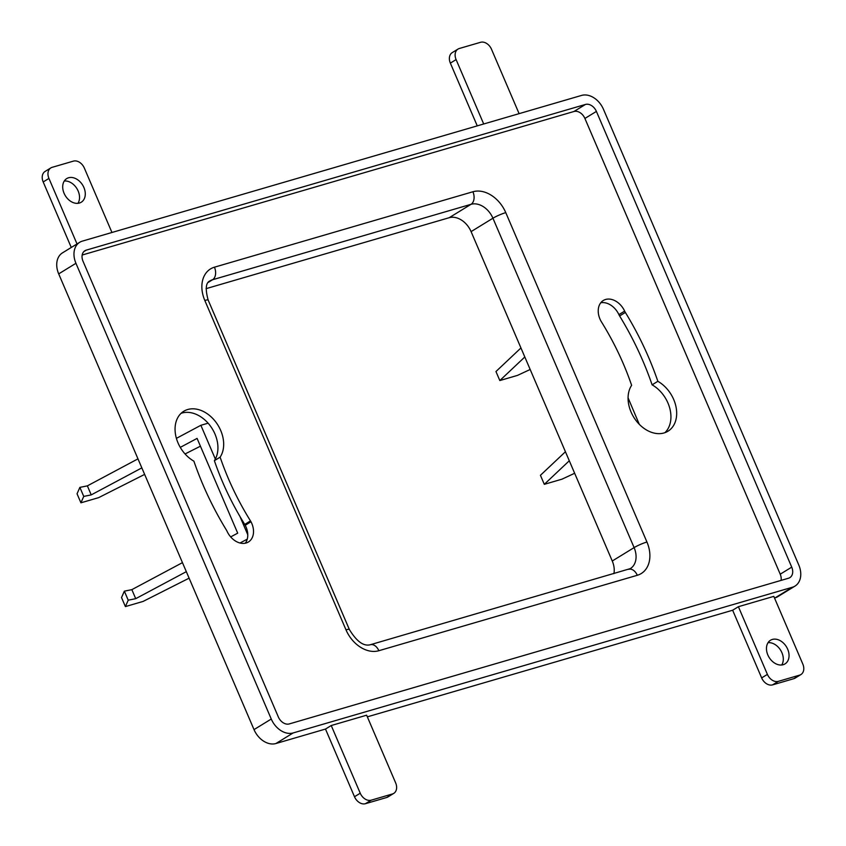 <?xml version="1.0" encoding="UTF-8"?>
<svg xmlns="http://www.w3.org/2000/svg" width="846" height="846" viewBox="0 0 846 846"><rect width="100%" height="100%" fill="white"/><g stroke="black" fill="none" stroke-linecap="round" stroke-linejoin="round"><path stroke-width="1.27" d="M767.84 654.963A13.874 10.163 58.5 0 0 785.014 663.899A13.874 10.163 58.5 0 0 787.668 649.178A13.874 10.163 58.5 0 0 770.505 640.253A13.874 10.163 58.5 0 0 767.84 654.963M781.725 664.988A13.874 10.163 58.5 0 0 781.926 652.71A13.874 10.163 58.5 0 0 768.041 642.685M64.074 193.29A13.874 10.163 58.5 0 0 81.248 202.226A13.874 10.163 58.5 0 0 83.902 187.505A13.874 10.163 58.5 0 0 66.739 178.58A13.874 10.163 58.5 0 0 64.074 193.29M77.959 203.315A13.874 10.163 58.5 0 0 78.16 191.037A13.874 10.163 58.5 0 0 64.275 181.012M631.042 411.991A29.853 21.869 58.5 0 0 667.991 431.206A29.853 21.869 58.5 0 0 673.712 399.534A29.853 21.869 58.5 0 0 657.86 381.313C649.643 357.414 638.815 334.456 625.363 312.438A9.782 7.159 -121.5 0 1 624.644 311.106A17.47 12.796 58.5 0 0 603.314 300.489A17.47 12.796 58.5 0 0 600.766 320.719A10.036 7.35 58.5 0 0 601.252 321.575C613.9 341.89 624.031 363.146 631.624 385.321A29.853 21.869 58.5 0 0 631.042 411.991M664.924 432.666A29.853 21.869 58.5 0 0 667.97 403.066A29.853 21.869 58.5 0 0 652.107 384.835L657.86 381.313M178.03 442.934A29.853 21.869 58.5 0 0 193.893 461.165C202.109 485.065 212.938 508.023 226.39 530.04A9.782 7.159 -121.5 0 1 227.098 531.373A17.47 12.796 58.5 0 0 248.438 541.979A17.47 12.796 58.5 0 0 251.791 523.452A17.47 12.796 58.5 0 0 250.976 521.749A10.036 7.35 58.5 0 0 250.49 520.903C237.842 500.578 227.722 479.333 220.119 457.157A29.853 21.869 58.5 0 0 220.711 430.487A29.853 21.869 58.5 0 0 183.762 411.262A29.853 21.869 58.5 0 0 178.03 442.934M245.245 543.217A17.47 12.796 58.5 0 0 246.038 526.973A17.47 12.796 58.5 0 0 245.234 525.281A10.036 7.35 58.5 0 0 244.748 524.425C232.1 504.11 221.969 482.855 214.376 460.679A29.853 21.869 58.5 0 0 214.958 434.009A29.853 21.869 58.5 0 0 181.076 413.334M802.812 664.047L773.804 596.367L738.399 606.698L767.407 674.389A9.909 7.254 58.5 0 0 778.352 681.347L799.597 675.14A9.909 7.254 58.5 0 0 800.908 674.558A9.909 7.254 58.5 0 0 802.812 664.047M395.642 782.878L366.635 715.198L331.23 725.53L360.237 793.22A9.909 7.254 58.5 0 0 371.193 800.179L392.438 793.971A9.909 7.254 58.5 0 0 393.75 793.389A9.909 7.254 58.5 0 0 395.642 782.878M111.947 232.481L84.346 168.09A9.909 7.254 58.5 0 0 73.391 161.131L52.156 167.328A9.909 7.254 58.5 0 0 50.834 167.91A9.909 7.254 58.5 0 0 48.941 178.421L77.018 243.944M519.106 113.65L491.505 49.258A9.909 7.254 58.5 0 0 480.56 42.3L459.315 48.497A9.909 7.254 58.5 0 0 458.003 49.079A9.909 7.254 58.5 0 0 456.1 59.59L483.701 123.992M293.16 732.943L792.374 587.251A19.818 14.519 58.5 0 0 795.007 586.088A19.818 14.519 58.5 0 0 798.804 565.065L603.484 109.335A19.818 14.519 58.5 0 0 581.583 95.418L82.358 241.121A19.818 14.519 58.5 0 0 79.736 242.273A19.818 14.519 58.5 0 0 75.939 263.296L271.259 719.026A19.818 14.519 58.5 0 0 293.16 732.943L275.912 743.528L325.488 729.062L331.23 725.53M275.912 743.528A19.818 14.519 -121.5 0 1 254.022 729.612L271.259 719.026M75.939 263.296L58.691 273.882L254.022 729.612M58.691 273.882A19.818 14.519 -121.5 0 1 62.488 252.859L79.736 242.273M71.276 247.476L43.188 181.953A9.909 7.254 -121.5 0 1 45.092 171.442L50.834 167.91M477.25 125.874L450.358 63.122A9.909 7.254 -121.5 0 1 452.25 52.611L458.003 49.079M795.007 586.088L777.76 596.673A19.818 14.519 -121.5 0 1 775.137 597.826L792.374 587.251M774.502 598.016L775.137 597.826M800.908 674.558L795.166 678.09A9.909 7.254 -121.5 0 1 793.844 678.672L772.61 684.869A9.909 7.254 -121.5 0 1 761.654 677.91L732.647 610.23L738.399 606.698M367.344 716.848L732.647 610.23M393.75 793.389L387.997 796.921A9.909 7.254 -121.5 0 1 386.685 797.503L365.44 803.7A9.909 7.254 -121.5 0 1 354.495 796.742L325.488 729.062M652.107 384.835C643.891 360.935 633.062 337.977 619.61 315.96A9.782 7.159 -121.5 0 1 618.902 314.627A17.47 12.796 58.5 0 0 600.755 302.783M781.07 580.398A9.909 7.254 58.5 0 0 780.224 574.191L584.903 118.461A9.909 7.254 58.5 0 0 573.948 111.503L82.178 255.027M206.075 288.655L449.184 217.708A19.818 14.519 -121.5 0 1 471.085 231.624L612.261 561.014A19.818 14.519 -121.5 0 1 613.91 573.641M214.376 460.679L220.119 457.157M289.29 723.922L788.514 578.23A9.909 7.254 58.5 0 0 789.826 577.649A9.909 7.254 58.5 0 0 791.729 567.137L596.398 111.408A9.909 7.254 58.5 0 0 585.453 104.449L86.229 250.141A9.909 7.254 58.5 0 0 84.917 250.723A9.909 7.254 58.5 0 0 83.014 261.234L278.345 716.964A9.909 7.254 58.5 0 0 289.29 723.922M520.946 347.96L495.957 371.531L499.827 380.552L524.816 356.98M628.07 397.832L639.28 424.311M574.656 473.263L562.008 479.164L544.306 484.335L569.295 460.763M565.435 451.743L540.435 475.304L544.306 484.335M530.178 369.48L517.53 375.381L499.827 380.552M186.321 571.663L135.72 598.672L128.222 600.184L125.398 606.593L143.101 601.421L189.113 578.167M230.683 536.903L237.705 533.16L197.086 438.397L180.272 447.375M141.842 467.88L91.231 494.889L87.371 485.868L79.873 487.381L77.049 493.789L80.92 502.81L98.622 497.649L144.634 474.395M182.45 562.643L131.849 589.651L124.351 591.164L121.528 597.562L125.398 606.593M135.72 598.672L131.849 589.651M247.244 539.156L240.021 543.005M247.783 534.746L239.936 516.462M215.339 459.061L200.872 425.295L176.402 438.355M137.972 458.86L87.371 485.868M91.231 494.889L83.743 496.412L79.873 487.381M83.743 496.412L80.92 502.81M185.063 453.953L200.428 446.191M208.105 423.18L200.872 425.295M128.222 600.184L124.351 591.164M245.234 525.281L250.976 521.749M214.45 267.188L472.914 191.756A29.716 21.774 -121.5 0 1 505.76 212.621L646.936 542.011A29.716 21.774 -121.5 0 1 637.292 575.291L378.839 650.722A29.716 21.774 -121.5 0 1 345.993 629.847L204.817 300.457A29.716 21.774 -121.5 0 1 214.45 267.188A9.909 6.609 73.7 0 1 212.568 279.74L208.306 282.353M612.261 561.014L634.109 547.605L492.932 218.215L471.085 231.624M449.184 217.708L471.032 204.309L212.568 279.74A19.818 14.519 58.5 0 0 209.945 280.893C205.747 282.659 205.155 289.057 208.169 300.087L349.345 629.466A9.909 1.322 -23.2 0 0 345.993 629.847M378.839 650.722A9.909 6.609 73.7 0 0 370.315 644.737L630.302 568.628A19.818 14.519 58.5 0 0 634.109 547.605A9.909 1.322 -23.2 0 1 646.936 542.011M505.76 212.621A9.909 1.322 -23.2 0 0 492.932 218.215A19.818 14.519 58.5 0 0 471.032 204.309A9.909 6.609 73.7 0 0 472.914 191.756M244.748 524.425L250.49 520.903M618.902 314.627L624.644 311.106M619.61 315.96L625.363 312.438M204.817 300.457A9.909 1.322 -23.2 0 1 208.169 300.087M628.768 569.305A9.909 6.609 73.7 0 1 637.292 575.291M48.941 178.421L43.188 181.953M761.654 677.91L767.407 674.389M778.352 681.347L772.61 684.869M793.844 678.672L799.597 675.14M456.1 59.59L450.358 63.122M354.495 796.742L360.237 793.22M371.193 800.179L365.44 803.7M386.685 797.503L392.438 793.971M791.729 567.137L780.224 574.191M596.398 111.408L584.903 118.461M585.453 104.449L573.948 111.503M86.229 250.141L83.807 251.632M370.315 644.737C363.611 646.524 356.621 641.437 349.345 629.466"/></g></svg>
